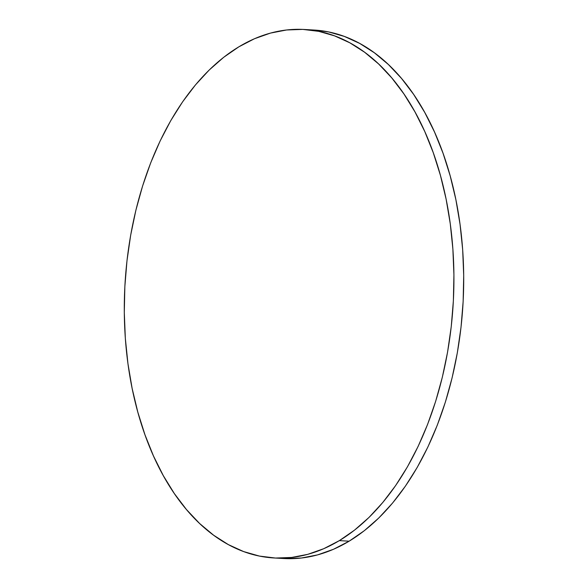 <?xml version="1.0" encoding="UTF-8"?>
<svg xmlns="http://www.w3.org/2000/svg" width="588" height="588" viewBox="0 0 588 588"><rect width="100%" height="100%" fill="white"/><g stroke="black" fill="none" stroke-linecap="round" stroke-linejoin="round"><path stroke-width="0.88" d="M274.008 557.968L283.791 558.526A264.681 164.405 -86.7 0 0 349.125 541.188L339.342 540.629A264.681 164.405 93.3 0 1 274.008 557.968A264.681 164.405 93.3 0 1 125.259 337.211A264.681 164.405 93.3 0 1 238.875 46.812A264.681 164.405 93.3 0 1 304.209 29.474A264.681 164.405 93.3 0 1 452.958 250.231A264.681 164.405 93.3 0 1 339.342 540.629L349.125 541.188A264.681 164.405 -86.7 0 0 462.741 250.789A264.681 164.405 -86.7 0 0 313.992 30.032L304.209 29.474M339.342 540.629L354.49 530.163L369.007 517.425L382.751 502.527L395.592 485.622L407.418 466.872L418.097 446.454L427.535 424.558L435.635 401.406L442.33 377.217L447.549 352.227L451.239 326.671L453.37 300.791L453.921 274.853L452.878 249.091L450.268 223.763L446.101 199.104L440.419 175.356L433.282 152.755L424.756 131.506L414.922 111.816L403.882 93.882L391.733 77.873L378.591 63.945L364.597 52.229L349.867 42.836L334.557 35.861L318.814 31.362L302.776 29.4L286.606 29.981L270.465 33.097L254.501 38.727L238.875 46.812L223.727 57.279L209.21 70.016L195.466 84.907L182.618 101.82L170.799 120.569L160.12 140.988L150.682 162.883L142.583 186.036L135.887 210.225L130.668 235.215L126.979 260.771L124.847 286.65L124.296 312.588L125.332 338.35L127.949 363.678L132.116 388.337L137.798 412.085L144.935 434.686L153.461 455.935L163.295 475.618L174.335 493.553L186.484 509.568L199.619 523.496L213.62 535.212L228.35 544.606L243.66 551.581L259.404 556.072L275.441 558.041L291.604 557.461L307.752 554.344L323.709 548.714L339.342 540.629M285.224 558.6L301.394 558.019L317.535 554.903L333.499 549.273L349.125 541.188L364.273 530.721L378.79 517.984L392.534 503.093L405.382 486.18L417.201 467.431L427.88 447.012L437.318 425.117L445.417 401.964L452.113 377.775L457.332 352.785L461.021 327.229L463.153 301.35L463.704 275.412L462.668 249.65L460.051 224.322L455.884 199.663L450.202 175.915L443.065 153.314L434.539 132.065L424.705 112.382L413.665 94.448L401.516 78.432L388.381 64.504L374.38 52.788L359.65 43.394L344.34 36.419L328.596 31.928L313.933 30.025"/></g></svg>
